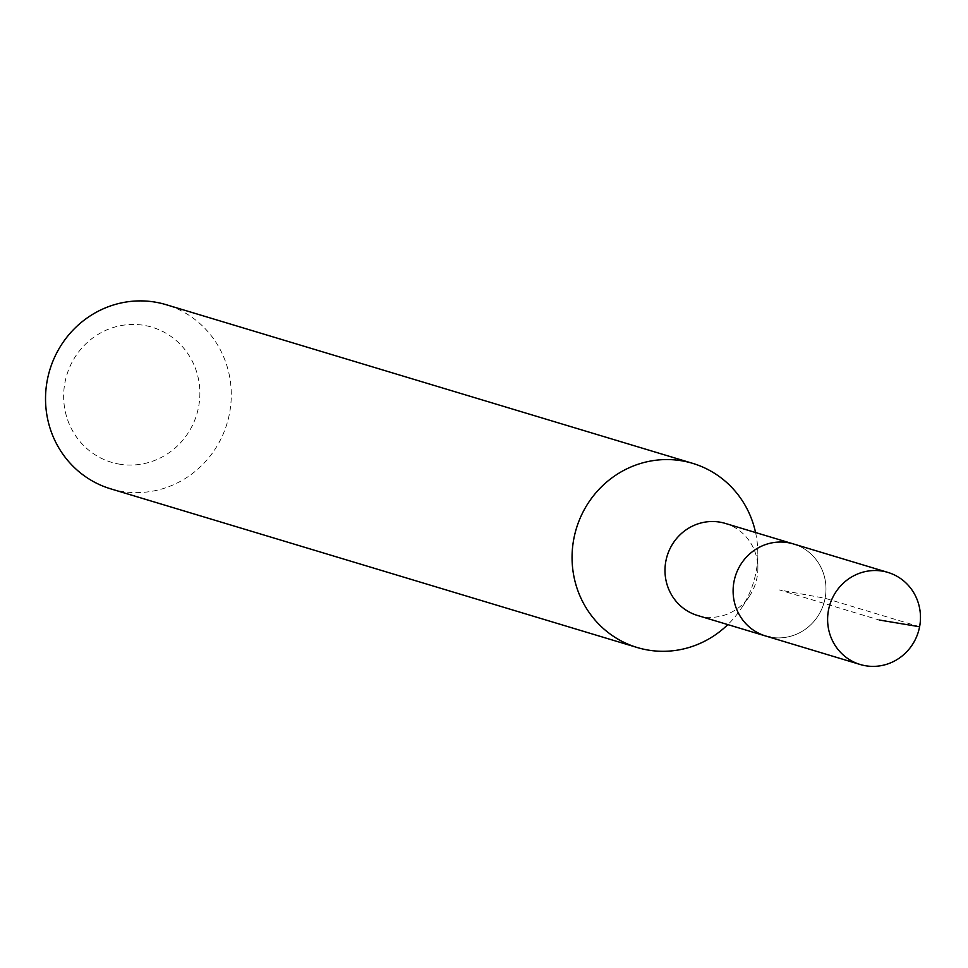 <?xml version="1.0" encoding="UTF-8"?>
<svg xmlns="http://www.w3.org/2000/svg" width="968" height="968" viewBox="0 0 968 968"><rect width="100%" height="100%" fill="white"/><g stroke="black" fill="none" stroke-linecap="round" stroke-linejoin="round"><path stroke-width="0.73" stroke-dasharray="4.84 3.63" d="M765.676 636A48.085 46.282 106.8 0 0 770.54 637.174A48.085 46.282 106.8 0 0 824.542 600.813A48.085 46.282 106.8 0 0 793.421 543.931A48.085 46.282 -73.2 0 1 824.542 600.813A48.085 46.282 -73.2 0 1 770.54 637.174M697.553 615.479A48.085 46.282 106.8 0 0 702.417 616.652A48.085 46.282 106.8 0 0 749.486 596.082A48.085 46.282 106.8 0 0 757.871 568.264A48.085 46.282 106.8 0 0 725.298 523.41M755.572 532.533A96.159 92.577 -73.2 0 1 757.811 553.079A96.159 92.577 -73.2 0 1 741.052 608.715A96.159 92.577 -73.2 0 1 727.827 624.602M110.667 488.828A96.159 92.577 106.8 0 0 120.395 491.175A96.159 92.577 106.8 0 0 228.412 418.454A96.159 92.577 106.8 0 0 166.157 304.69M118.556 463.999A70.519 67.893 106.8 0 0 198.585 406.935A70.519 67.893 106.8 0 0 144.97 325.514A70.519 67.893 106.8 0 0 64.941 382.578A70.519 67.893 106.8 0 0 118.556 463.999M919.6 626.756L825.099 598.272L779.543 589.972L879.198 620.004M757.871 568.264L757.811 553.079M749.486 596.082L741.052 608.715"/><path stroke-width="1.45" d="M865.041 665.657A48.085 46.282 -73.2 0 1 860.165 664.484A48.085 46.282 -73.2 0 1 829.044 607.601A48.085 46.282 -73.2 0 1 883.046 571.241A48.085 46.282 -73.2 0 1 887.91 572.415A48.085 46.282 -73.2 0 1 919.043 629.297A48.085 46.282 -73.2 0 1 865.041 665.657M788.545 542.758A48.085 46.282 106.8 0 0 734.543 579.118A48.085 46.282 106.8 0 0 765.676 636A48.085 46.282 -73.2 0 1 734.543 579.118A48.085 46.282 -73.2 0 1 788.545 542.758A48.085 46.282 -73.2 0 1 793.421 543.931A48.085 46.282 106.8 0 0 788.545 542.758M887.91 572.415L725.298 523.41A48.085 46.282 106.8 0 0 720.434 522.236A48.085 46.282 106.8 0 0 666.42 558.596A48.085 46.282 106.8 0 0 697.553 615.479L860.165 664.484M770.54 637.174A48.085 46.282 -73.2 0 1 765.676 636M727.827 624.602A96.159 92.577 -73.2 0 1 646.926 649.855A96.159 92.577 -73.2 0 1 637.186 647.507A96.159 92.577 -73.2 0 1 574.931 533.743A96.159 92.577 -73.2 0 1 682.948 461.01A96.159 92.577 -73.2 0 1 692.689 463.357A96.159 92.577 -73.2 0 1 755.572 532.533M692.689 463.357L166.157 304.69A96.159 92.577 106.8 0 0 156.417 302.343A96.159 92.577 106.8 0 0 48.4 375.064A96.159 92.577 106.8 0 0 110.667 488.828L637.186 647.507M879.198 620.004L919.6 626.756"/></g></svg>
